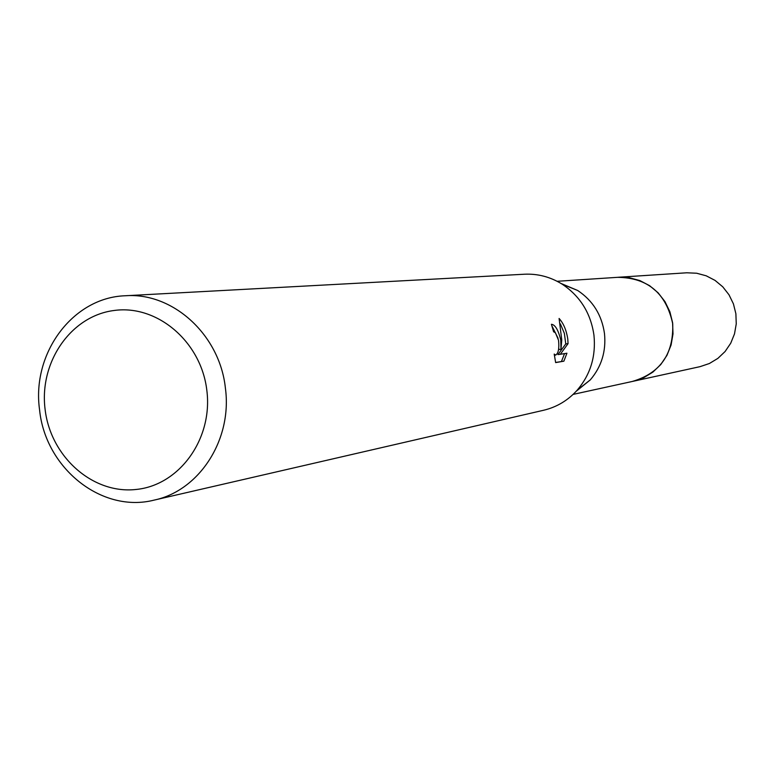<?xml version="1.0" encoding="UTF-8"?>
<svg xmlns="http://www.w3.org/2000/svg" width="775" height="775" viewBox="0 0 775 775"><rect width="100%" height="100%" fill="white"/><g stroke="black" fill="none" stroke-linecap="round" stroke-linejoin="round"><path stroke-width="1.16" d="M617.132 277.363L618.557 277.247C648.22 278.089 666.277 293.589 672.71 323.766C673.785 353.565 660.62 372.727 633.223 381.261L573.103 394.397M617.549 277.334C647.706 277.644 666.103 293.124 672.719 323.766C673.737 354.049 660.242 373.288 632.255 381.465M560.935 283.418L577.685 290.489C592.865 300.613 601.797 314.96 604.481 333.521C606.253 351.23 601.526 366.682 590.308 379.866L576.174 391.298M125.279 295.759L524.452 274.224C537.908 273.594 550.502 276.927 562.214 284.202C580.184 296.195 590.773 313.207 593.96 335.246C596.053 356.258 590.463 374.577 577.181 390.193C567.939 400.433 556.77 407.117 543.663 410.246L154.138 500.108C101.806 513.515 45.396 468.303 39.583 409.917C31.455 353.39 72.743 297.406 125.279 295.759C172.825 292.088 219.829 334.839 225.389 388.052C232.481 439.473 199.446 490.672 154.138 500.108M555.617 362.458L563.88 361.179L555.646 362.593L554.212 354.068L555.627 355.086C558.368 353.536 559.347 348.614 558.552 340.312L555.423 332.775L553.612 331.768L551.413 324.289C555.162 324.667 558.271 329.898 560.761 340.002L560.993 349.302L561.749 339.857L559.095 318.467C563.502 323.33 566.399 330.169 567.784 338.995L568.056 343.635L560.315 354.291L566.922 353.226L563.871 361.169M206.838 390.377C213.067 438.873 179.345 485.382 135.983 489.48C92.69 494.285 50.569 456.707 45.105 409.413C39.012 362.187 70.893 315.861 114.138 310.484C157.286 304.401 201.248 341.814 206.838 390.377M558.785 348.353L558.668 349.573L560.993 349.302M558.087 338.307L551.945 325.984M561.468 361.45L564.558 353.603M560.315 354.291L557.961 354.572L565.769 343.906L564.355 333.347L560.383 323.863M565.769 343.906L568.056 343.635M633.252 381.271L643.521 377.803L652.831 372.145L660.765 364.55L666.946 355.367L671.092 344.991L673 333.928L672.593 322.662L669.871 311.724L664.969 301.62L658.111 292.805L649.624 285.694L639.898 280.589L629.387 277.731L618.557 277.247L686.786 272.79L696.638 273.226L706.209 275.803L715.044 280.395L722.755 286.808L728.975 294.752L733.421 303.858L735.882 313.72L736.25 323.882L734.506 333.87L730.728 343.218L725.09 351.521L717.873 358.379L709.396 363.504L700.048 366.653L631.848 381.562M590.308 379.866L577.181 390.193M555.627 355.086L554.357 355.231M577.685 290.489L562.214 284.202M618.537 277.266L557.128 281.296"/></g></svg>
